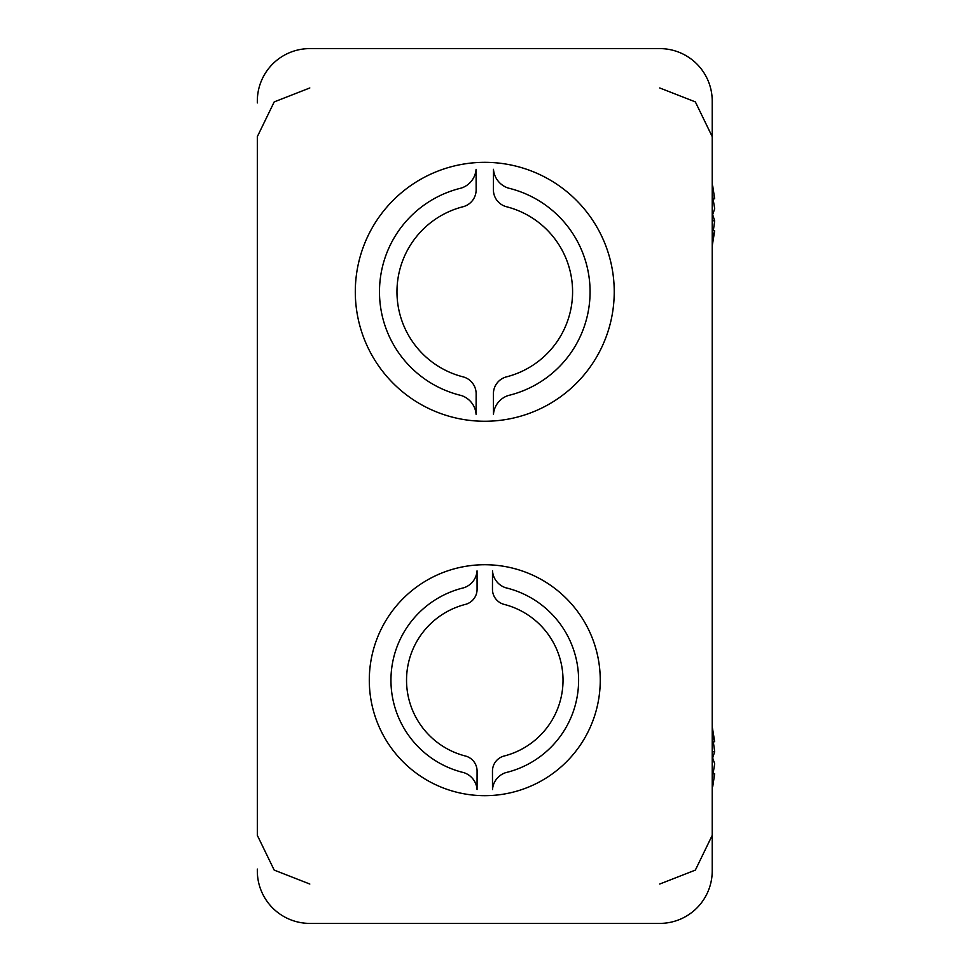 <?xml version="1.0" encoding="UTF-8"?>
<svg xmlns="http://www.w3.org/2000/svg" width="972" height="972" viewBox="0 0 972 972"><rect width="100%" height="100%" fill="white"/><g stroke="black" fill="none" stroke-linecap="round" stroke-linejoin="round"><path stroke-width="1.46" d="M257.325 835.677L257.325 136.323M257.325 102.923L257.325 101.088A52.488 52.488 0 0 1 309.813 48.6L659.733 48.6L309.813 48.6M309.813 923.4L659.733 923.4L309.813 923.4A52.488 52.488 0 0 1 257.325 870.912L257.325 869.077M712.221 869.077L712.221 102.923M659.733 923.4A52.488 52.488 0 0 0 712.221 870.912L712.221 844.668M712.221 127.332L712.221 101.088A52.488 52.488 0 0 0 659.733 48.6M369.299 680.206A115.474 115.474 0 0 0 542.51 780.212A115.474 115.474 0 0 0 542.51 580.199A115.474 115.474 0 0 0 369.299 680.206M355.302 291.794A129.47 129.47 0 0 0 549.508 403.915A129.47 129.47 0 0 0 549.508 179.674A129.47 129.47 0 0 0 355.302 291.794M712.719 214.812L714.675 220.863L713.339 230.656M712.221 245.916L714.675 230.862L712.221 237.472M712.221 215.881L714.675 208.761L712.221 193.489M712.719 185.944L714.675 198.762L713.339 198.968M714.675 220.863L712.221 220.717M714.675 230.862L712.221 230.486M712.221 735.087L714.675 741.697L712.221 726.643M713.339 741.903L714.675 751.696L712.719 757.747M713.339 773.591L714.675 773.797L712.719 786.615M712.221 779.07L714.675 763.785L712.221 756.678M714.675 741.697L712.221 742.061M714.675 751.696L712.221 751.83M492.512 789.556L492.464 771.1A15.588 15.588 0 0 1 503.836 756.095A78.246 78.246 0 0 0 503.836 604.317A15.588 15.588 0 0 1 492.464 589.311L492.512 570.856A19.112 19.112 0 0 0 505.78 587.781A95.062 95.062 0 0 1 505.78 772.631A19.112 19.112 0 0 0 492.512 789.556M506.157 376.942A17.496 17.496 0 0 0 493.412 393.782L493.472 414.266A21.445 21.445 0 0 1 508.344 395.495A106.653 106.653 0 0 0 508.344 188.094A21.445 21.445 0 0 1 493.472 169.322L493.412 189.807A17.496 17.496 0 0 0 506.157 206.647A87.784 87.784 0 0 1 506.157 376.942M463.401 206.647A17.496 17.496 0 0 0 476.146 189.807L476.086 169.322A21.445 21.445 0 0 1 461.214 188.094A106.653 106.653 0 0 0 461.214 395.495A21.445 21.445 0 0 1 476.086 414.266L476.146 393.782A17.496 17.496 0 0 0 463.401 376.942A87.784 87.784 0 0 1 463.401 206.647M477.045 570.856L477.082 589.311A15.588 15.588 0 0 1 465.722 604.317A78.246 78.246 0 0 0 465.722 756.095A15.588 15.588 0 0 1 477.082 771.1L477.045 789.556A19.112 19.112 0 0 0 463.778 772.631A95.062 95.062 0 0 1 463.778 587.781A19.112 19.112 0 0 0 477.045 570.856M309.813 884.034L274.189 870.098L257.495 835.677M309.813 87.966L274.201 101.902L257.495 136.323M659.733 884.034L695.357 870.098L712.063 835.677M659.733 87.966L695.357 101.902L712.063 136.323"/></g></svg>
